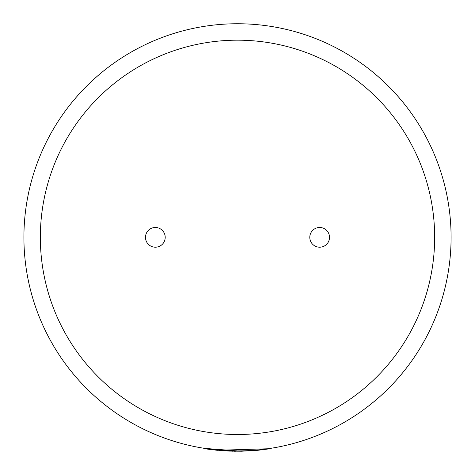 <?xml version="1.0" encoding="UTF-8"?>
<svg xmlns="http://www.w3.org/2000/svg" width="475" height="475" viewBox="0 0 475 475"><rect width="100%" height="100%" fill="white"/><g stroke="black" fill="none" stroke-linecap="round" stroke-linejoin="round"><path stroke-width="0.71" d="M270.495 448.37L270.542 448.691L217.17 450.294L217.2 449.968L237.5 450.929A213.59 213.59 0 0 1 23.91 237.34A213.59 213.59 0 0 1 237.5 23.75A213.59 213.59 0 0 1 451.09 237.34A213.59 213.59 0 0 1 237.5 450.929L204.505 448.37L204.458 448.691L212.052 449.742M319.651 247.202A9.856 9.856 0 0 0 329.508 237.34A9.856 9.856 0 0 0 319.651 227.483A9.856 9.856 0 0 0 309.795 237.34A9.856 9.856 0 0 0 319.651 247.202M155.349 247.202A9.856 9.856 0 0 0 165.205 237.34A9.856 9.856 0 0 0 155.349 227.483A9.856 9.856 0 0 0 145.493 237.34A9.856 9.856 0 0 0 155.349 247.202M235.386 451.25L233.908 451.232M232.619 451.202L231.942 451.191M251.714 450.787L250.337 450.876M229.312 450.775L229.294 451.102L212.301 449.772M212.325 449.772L211.666 449.694M217.17 450.294L204.458 448.691M257.984 449.95L258.02 450.276L241.561 451.22L229.3 451.102M270.542 448.691L258.02 450.276M241.555 450.894L241.561 451.22M237.5 434.5A197.161 197.161 0 0 0 434.661 237.34A197.161 197.161 0 0 0 237.5 40.179A197.161 197.161 0 0 0 40.339 237.34A197.161 197.161 0 0 0 237.5 434.5M237.5 450.929A213.59 213.59 0 0 1 23.91 237.34A213.59 213.59 0 0 1 237.5 23.75"/></g></svg>
